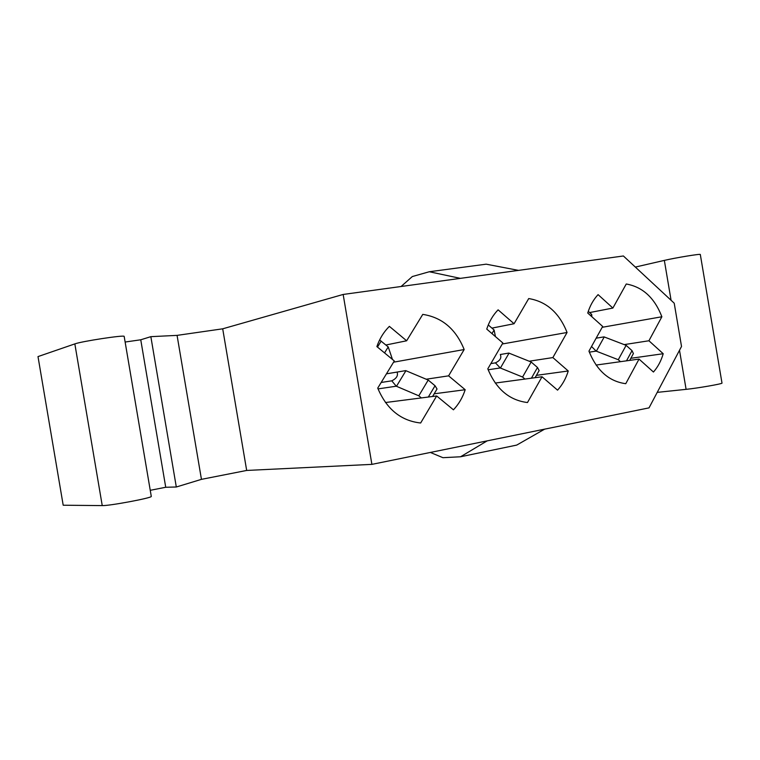 <?xml version="1.0" encoding="UTF-8"?>
<svg xmlns="http://www.w3.org/2000/svg" width="760" height="760" viewBox="0 0 760 760"><rect width="100%" height="100%" fill="white"/><g stroke="black" fill="none" stroke-linecap="round" stroke-linejoin="round"><path stroke-width="1.14" d="M681.52 346.465L674.215 303.192L623.39 255.977L343.159 294.452L371.897 464.369L649.021 407.873L681.52 346.465M460.389 278.359L429.286 271.748L412.319 276.545L401.09 286.501M429.286 271.748L486.172 264.176L518.519 270.38M150.252 490.314L165.727 487.264L176.31 486.998L201.447 479.351L246.677 470.449L371.897 464.369M151.259 496.28L151.287 496.451C151.611 498.019 109.278 505.932 102.239 505.6L63.194 505.219L38 356.592L74.841 343.9C81.386 341.373 123.975 334.875 124.165 336.347L124.193 336.499M671.08 300.276L664.344 260.395C675.431 257.783 700.881 253.602 700.311 254.486L722 383.087C722.845 383.8 697.433 388.227 686.1 389.348L657.219 392.369M630.838 358.292L663.214 353.723L648.926 340.765L661.875 316.758C654.588 297.863 642.713 286.947 626.259 283.993L612.883 308.056L598.082 294.623C593.417 299.62 589.969 305.757 587.736 313.034L602.67 326.448L588.952 351.139C596.742 370.585 609.007 381.434 625.755 383.695L639.036 359.091L653.448 372.029C657.894 366.956 661.153 360.858 663.214 353.723M596.096 365.066L639.036 359.091M589.636 312.569L612.883 308.056M602.195 327.303L661.875 316.758M624.188 344.613L648.926 340.765M536.436 375.345L568.252 370.984L552.871 357.58L567.064 332.481C559.303 312.844 546.525 301.54 528.722 298.556L514.064 323.741L498.104 309.833C493.012 315.067 489.231 321.49 486.751 329.099L502.854 342.988L487.806 368.847C496.118 389.072 509.342 400.301 527.478 402.534L542.032 376.76L557.555 390.146C562.409 384.816 565.972 378.433 568.252 370.984M495.264 383.059L542.032 376.76M491.929 328.12L514.064 323.741M502.274 343.995L567.064 332.481M529.178 361.219L552.871 357.58M434.169 393.803L465.186 389.719L448.59 375.849L464.17 349.534C455.895 329.089 442.092 317.376 422.769 314.383L406.638 340.784L389.376 326.363C383.8 331.863 379.63 338.608 376.874 346.579L394.307 360.971L377.729 388.113C386.64 409.203 400.947 420.831 420.651 422.997L436.667 395.96L453.435 409.811C458.745 404.206 462.659 397.518 465.186 389.719M385.472 402.534L436.667 395.96M385.899 345.002L406.638 340.784M393.566 362.188L464.17 349.534M426.198 379.221L448.59 375.849M246.677 470.449L222.699 328.814L343.159 294.452M664.344 260.395L635.332 267.073M222.699 328.814L177.07 335.378L150.85 336.661L140.752 339.786L125.134 342.028M487.179 440.866L460.55 456.769L442.938 457.691L430.359 452.447M460.55 456.769L516.724 445.084L544.635 429.153M201.447 479.351L177.07 335.378M176.31 486.998L150.85 336.661M165.727 487.264L140.752 339.786M378.034 388.901L396.273 386.203L418.798 395.808L421.373 397.926M379.62 339.957L388.227 346.93L392.464 359.452M396.273 386.203L391.77 380.827C396.53 378.499 398.306 375.582 397.09 372.077L386.45 373.834L405.716 370.623L428.203 380.066L435.043 385.738L437.028 388.987L432.573 396.492M397.09 372.077L405.716 370.623M384.55 352.916L388.227 346.93M418.798 395.808L428.203 380.066M381.178 382.47L391.77 380.827M488.157 369.778L500.222 367.954L522.576 377.036L524.942 379.069M488.262 324.957L494.104 330.001L495.434 336.585M500.222 367.954L495.453 362.862C500.147 360.61 501.761 357.827 500.308 354.512L508.829 353.067L531.154 362.007L537.491 367.488L539.144 370.566L535.097 377.701M500.308 354.512L508.829 353.067M491.986 333.611L494.104 330.001M522.576 377.036L531.154 362.007M490.865 363.584L495.453 362.862M589.332 352.155L596.144 351.11L618.279 359.727L620.464 361.674M588.278 311.344L591.679 314.402L591.869 316.749M596.153 338.181L604.019 336.87L626.126 345.353L632.025 350.654L633.403 353.562L629.698 360.392M596.144 338.2L604.019 336.87M596.144 351.11L591.536 346.484M590.862 315.846L591.679 314.402M618.279 359.727L626.126 345.353M102.239 505.6L74.841 343.9M686.1 389.348L679.506 350.265M396.473 386.298L405.916 370.709M377.483 347.073L381.178 341.088M428.327 397.034L435.043 385.738M500.422 368.04L509.038 353.153M531.42 378.195L537.491 367.488M596.343 351.196L604.228 336.946M626.496 360.838L632.025 350.654M151.287 496.451L124.165 336.347"/></g></svg>
